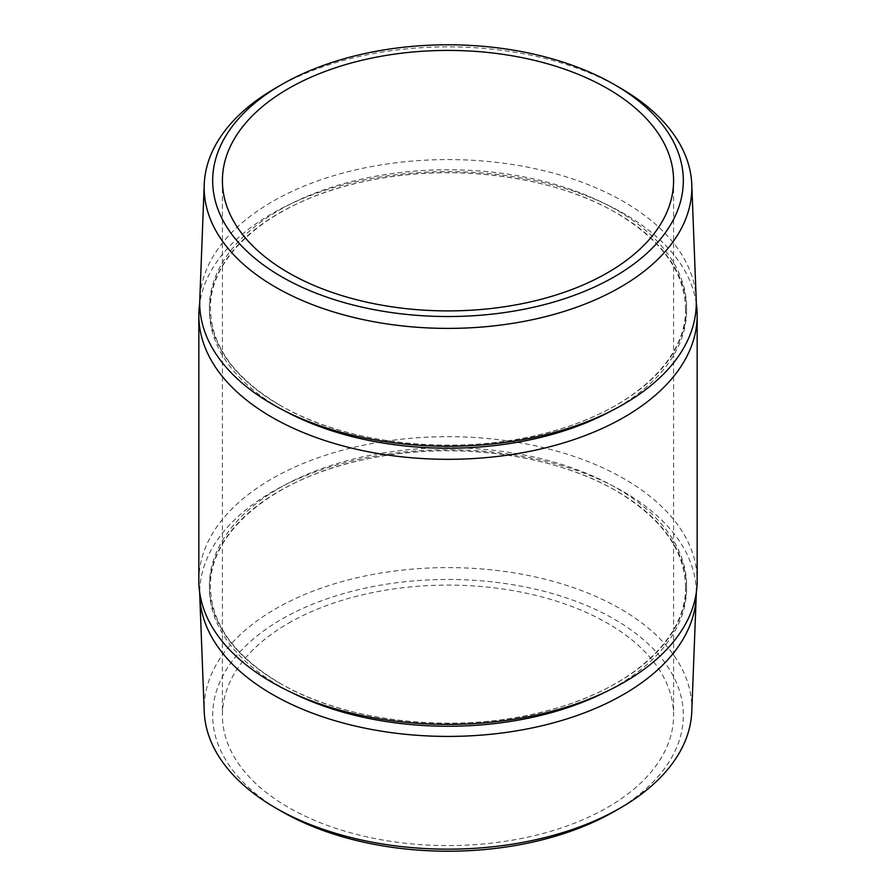 <?xml version="1.0" encoding="UTF-8"?>
<svg xmlns="http://www.w3.org/2000/svg" width="896" height="896" viewBox="0 0 896 896"><rect width="100%" height="100%" fill="white"/><g stroke="black" fill="none" stroke-linecap="round" stroke-linejoin="round"><path stroke-width="0.67" stroke-dasharray="4.48 3.36" d="M614.398 811.406A235.323 135.867 0 0 0 614.398 619.259A235.323 135.867 0 0 0 281.602 619.259A235.323 135.867 0 0 0 281.59 811.406M691.779 711.514A243.846 140.784 0 0 0 620.424 608.832A243.846 140.784 0 0 0 352.184 578.928A243.846 140.784 0 0 0 204.221 711.514M696.282 592.648A248.282 143.338 0 0 0 623.56 491.714A248.282 143.338 0 0 0 353.326 460.566A248.282 143.338 0 0 0 199.718 592.648M198.834 580.541A249.166 143.853 180 0 1 352.654 447.63A249.166 143.853 180 0 1 624.187 478.822A249.166 143.853 180 0 1 697.166 580.541M696.214 299.734A248.282 143.338 0 0 0 623.56 201.566A248.282 143.338 0 0 0 355.544 169.893A248.282 143.338 0 0 0 199.786 299.734M696.282 303.352A249.166 143.853 0 0 0 624.187 213.741A249.166 143.853 0 0 0 362.432 180.354A249.166 143.853 0 0 0 199.718 303.352M288.478 623.235A225.59 130.245 180 0 1 534.33 595.011A225.59 130.245 180 0 1 673.59 715.333A225.59 130.245 180 0 1 607.522 807.43A225.59 130.245 180 0 1 361.67 835.666A225.59 130.245 180 0 1 222.41 715.333A225.59 130.245 180 0 1 288.478 623.235M620.424 88.066A243.846 140.784 0 0 0 275.576 88.077M279.294 682.92A238.594 137.749 0 0 0 616.706 682.92A238.594 137.749 0 0 0 616.706 488.118A238.594 137.749 0 0 0 279.294 488.118A238.594 137.749 0 0 0 279.294 682.92M279.294 404.891A238.594 137.749 0 0 0 616.706 404.891A238.594 137.749 0 0 0 616.706 210.09A238.594 137.749 0 0 0 279.294 210.09A238.594 137.749 0 0 0 279.294 404.891M604.755 692.35A238.594 137.749 0 0 0 616.706 491.109A238.594 137.749 0 0 0 279.294 491.109A238.594 137.749 0 0 0 279.294 685.91A238.594 137.749 0 0 0 291.245 692.35M611.531 410.782A238.594 137.749 0 0 0 616.706 213.08A238.594 137.749 0 0 0 279.294 213.08A238.594 137.749 0 0 0 279.294 407.882A238.594 137.749 0 0 0 284.469 410.782M685.53 587.014C686.426 634.861 638.378 682.461 564.032 705.858C474.264 735.874 351.613 725.984 279.597 683.021C234.326 655.995 211.288 623.997 210.47 587.014C208.992 531.978 273.683 477.96 365.579 459.256C450.554 440.518 552.989 453.533 616.403 491.008C661.674 518.034 684.712 550.032 685.53 587.014M685.53 308.986C686.426 356.832 638.378 404.432 564.032 427.829C474.264 457.845 351.613 447.955 279.597 404.992C234.326 377.966 211.288 345.968 210.47 308.986C208.992 253.949 273.683 199.931 365.579 181.227C450.554 162.49 552.989 175.504 616.403 212.979C661.674 240.005 684.712 272.003 685.53 308.986M673.59 180.667L673.59 715.333M222.41 180.667L222.41 715.333"/><path stroke-width="1.34" d="M281.602 276.741A235.323 135.867 0 0 0 614.398 276.741A235.323 135.867 0 0 0 614.398 84.594L614.398 84.594A235.323 135.867 0 0 0 281.602 84.594A235.323 135.867 0 0 0 281.602 276.741M281.602 84.594L275.576 88.077A243.846 140.784 0 0 0 204.221 184.486A243.846 140.784 0 0 0 275.576 287.168A243.846 140.784 0 0 0 543.816 317.072A243.846 140.784 0 0 0 691.779 184.486A243.846 140.784 0 0 0 620.424 88.077A243.846 140.784 0 0 0 620.424 88.066L614.41 84.594M281.59 811.406A235.323 135.867 0 0 0 281.602 811.406A235.323 135.867 0 0 0 614.398 811.406L620.424 807.923A243.846 140.784 0 0 0 691.779 711.514L696.214 596.266A248.282 143.338 0 0 0 696.282 592.648M199.718 592.648A248.282 143.338 0 0 0 199.786 596.266L204.221 711.514A243.846 140.784 0 0 0 275.576 807.923L281.602 811.406L275.576 807.934A243.846 140.784 0 0 0 620.424 807.923M199.786 596.266A248.282 143.338 0 0 0 272.44 694.434A248.282 143.338 0 0 0 540.456 726.107A248.282 143.338 0 0 0 696.214 596.266M697.166 315.459L697.166 580.541A249.166 143.853 180 0 1 543.346 713.44A249.166 143.853 180 0 1 271.813 682.259A249.166 143.853 180 0 1 198.834 580.541L198.834 315.459A249.166 143.853 0 0 0 271.813 417.178A249.166 143.853 0 0 0 543.346 448.37A249.166 143.853 0 0 0 697.166 315.459A249.166 143.853 0 0 0 696.282 303.352M204.221 184.486L199.786 299.734A248.282 143.338 0 0 0 272.44 404.286A248.282 143.338 0 0 0 545.552 434.739A248.282 143.338 0 0 0 696.214 299.734L691.779 184.486M288.478 88.57A225.59 130.245 180 0 1 534.33 60.334A225.59 130.245 180 0 1 673.59 180.667A225.59 130.245 180 0 1 607.522 272.765A225.59 130.245 180 0 1 361.67 300.989A225.59 130.245 180 0 1 222.41 180.667A225.59 130.245 180 0 1 288.478 88.57M199.718 303.352A249.166 143.853 0 0 0 198.834 315.459M291.245 692.35A238.594 137.749 0 0 0 604.755 692.35M284.469 410.782A238.594 137.749 0 0 0 611.531 410.782M614.398 84.594L620.424 88.077"/></g></svg>
